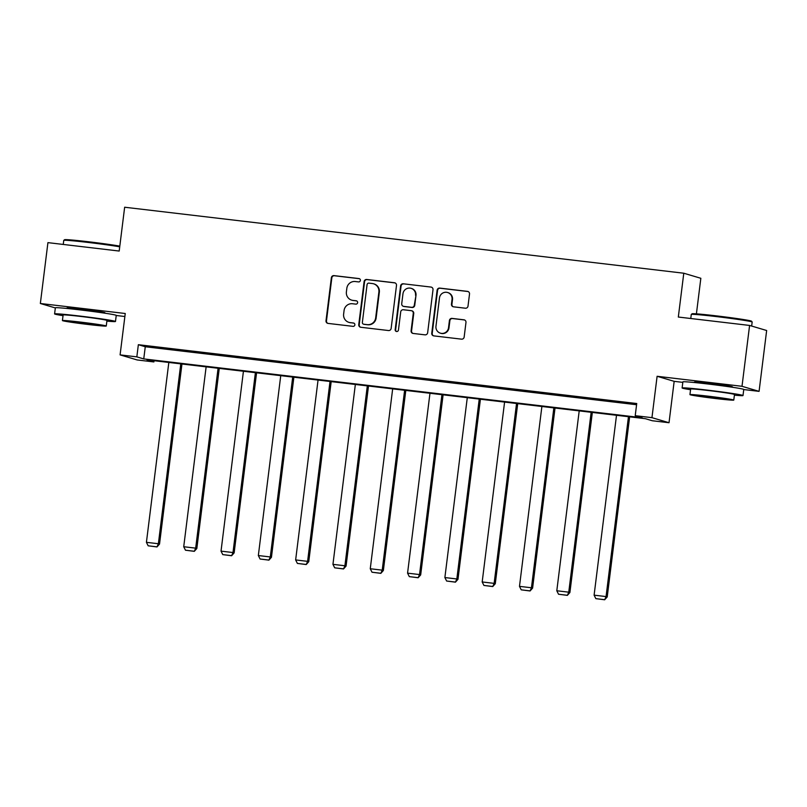 <?xml version="1.0" encoding="UTF-8"?>
<svg xmlns="http://www.w3.org/2000/svg" width="807" height="807" viewBox="0 0 807 807"><rect width="100%" height="100%" fill="white"/><g stroke="black" fill="none" stroke-linecap="round" stroke-linejoin="round"><path stroke-width="1.21" d="M360.386 280.433A1.685 1.654 -73.5 0 0 358.954 278.566L334.007 275.621A2.411 2.36 -73.5 0 0 331.364 277.729L326.008 320.742A2.411 2.36 -73.5 0 0 328.056 323.405L353.002 326.351A1.685 1.654 -73.5 0 0 353.688 323.062A1.685 1.654 -73.5 0 0 353.416 323.002L350.188 322.629A7.707 7.556 -73.5 0 1 343.631 314.094L344.075 310.503A7.707 7.556 -73.5 0 1 352.538 303.745L355.766 304.128A1.685 1.654 -73.5 0 0 356.452 300.84A1.685 1.654 -73.5 0 0 356.18 300.779L352.952 300.406A7.707 7.556 -73.5 0 1 346.395 291.872L346.839 288.291A7.707 7.556 -73.5 0 1 355.302 281.532L358.53 281.905A1.685 1.654 -73.5 0 0 360.386 280.433M359.448 278.708A1.685 1.654 -73.5 0 0 359.408 278.697L334.471 275.752A2.411 2.36 -73.5 0 0 331.828 277.87L326.472 320.873A2.411 2.36 -73.5 0 0 327.904 323.385M353.91 323.143A1.685 1.654 -73.5 0 0 353.88 323.143L350.188 322.629M356.684 300.93A1.685 1.654 -73.5 0 0 356.644 300.92L352.952 300.406M729.992 386.825A19.146 0.625 -172.9 0 0 732.474 386.825A19.146 0.625 -172.9 0 0 709.878 383.396A19.146 0.625 -172.9 0 0 694.474 382.094A19.146 0.625 -172.9 0 0 696.875 382.7M102.469 312.763A19.146 0.625 -172.9 0 0 104.94 312.763A19.146 0.625 -172.9 0 0 82.354 309.323A19.146 0.625 -172.9 0 0 66.951 308.032A19.146 0.625 -172.9 0 0 69.352 308.637M465.357 308.213A2.411 2.36 -73.5 0 0 468.01 306.105L469.513 294.041A2.411 2.36 -73.5 0 0 467.455 291.367L439.754 288.099A2.411 2.36 -73.5 0 0 437.112 290.217L431.755 333.22A2.411 2.36 -73.5 0 0 433.803 335.883L461.503 339.152A2.411 2.36 -73.5 0 0 464.156 337.044L465.972 322.467A2.411 2.36 -73.5 0 0 463.914 319.804L452.061 318.402A2.411 2.36 -73.5 0 0 449.418 320.52L448.521 327.743A6.446 6.315 -73.5 0 1 440.41 333.18A6.446 6.315 -73.5 0 1 435.962 326.26L439.482 297.944A6.446 6.315 -73.5 0 1 447.592 292.507A6.446 6.315 -73.5 0 1 452.041 299.427L451.456 304.148A2.411 2.36 -73.5 0 0 453.504 306.811L465.357 308.213M635.22 415.686L651.955 417.663L669.023 422.727L652.278 420.75L645.358 418.692L146.975 359.872L153.895 361.929L137.15 359.952L120.092 354.888L136.837 356.865L143.747 358.913L642.13 417.744L635.22 415.686L636.733 403.52L138.35 344.7L136.837 356.865M120.092 354.888L125.246 313.509L40.35 303.493L47.926 242.635L119.194 251.048L124.651 207.228L683.781 273.22L678.324 317.04L749.592 325.443L742.006 386.301L657.11 376.284L651.955 417.663M396.499 285.416A2.411 2.36 -73.5 0 0 394.452 282.753L366.751 279.484A2.411 2.36 -73.5 0 0 364.108 281.593L358.752 324.606A2.411 2.36 -73.5 0 0 360.8 327.269L388.5 330.537A2.411 2.36 -73.5 0 0 391.143 328.429L396.499 285.416M403.258 283.792L430.958 287.06A2.411 2.36 -73.5 0 1 433.006 289.723L427.649 332.736A2.411 2.36 -73.5 0 1 425.007 334.844L413.154 333.452A2.411 2.36 -73.5 0 1 411.096 330.779L413.275 313.338A2.411 2.36 -73.5 0 0 411.227 310.675L403.359 309.747A2.411 2.36 -73.5 0 0 400.716 311.855L398.456 330.013A1.685 1.654 -73.5 0 1 396.328 331.445A1.685 1.654 -73.5 0 1 395.168 329.629L400.615 285.9A2.411 2.36 -73.5 0 1 403.258 283.792L430.958 287.06M749.592 325.443L766.65 330.507L759.074 391.365L742.006 386.301M40.35 303.493L55.34 307.931M696.411 313.842L700.839 278.284L683.781 273.22M138.35 344.7L145.27 346.748L636.582 404.731M161.017 348.17L175.371 349.865L161.047 347.968M198.33 352.578L212.675 354.273L198.351 352.377M235.634 356.976L249.978 358.671L235.664 356.775M272.937 361.385L287.292 363.079L272.968 361.183M310.251 365.783L324.596 367.478L310.271 365.581M347.555 370.191L361.909 371.886L347.585 369.989M384.858 374.589L399.213 376.284L384.889 374.387M422.172 378.997L436.516 380.692L422.192 378.796M459.476 383.396L473.83 385.09L459.506 383.194M496.789 387.804L511.134 389.499L496.809 387.602M534.093 392.202L548.437 393.897L534.113 392M571.396 396.61L585.751 398.305L571.427 396.408M608.71 401.008L623.054 402.703L608.73 400.807M657.11 376.284L674.168 381.338L682.813 382.367M743.751 389.549L759.074 391.365M674.168 381.338L669.023 422.727M154.046 360.709L153.895 361.929M116.228 315.487L124.873 316.515M145.27 346.748L143.747 358.913M351.711 300.143L352.175 300.285A7.707 7.556 -73.5 0 0 353.416 300.537M348.947 322.366L349.411 322.507A7.707 7.556 -73.5 0 0 350.652 322.76M395.067 282.914A2.411 2.36 -73.5 0 0 394.916 282.894L367.215 279.625A2.411 2.36 -73.5 0 0 364.572 281.734L359.216 324.737A2.411 2.36 -73.5 0 0 360.648 327.249M368.92 283.136A1.685 1.654 -73.5 0 0 367.074 284.609L362.363 322.366A1.685 1.654 -73.5 0 0 363.806 324.232L367.205 324.636A7.707 7.556 -73.5 0 0 375.669 317.877L378.887 292.063A7.707 7.556 -73.5 0 0 372.32 283.539L368.92 283.136M363.533 324.172L363.987 324.313A1.685 1.654 -73.5 0 0 364.26 324.364L363.806 324.232M373.56 283.792L374.024 283.923A7.707 7.556 -73.5 0 1 379.34 292.205L376.133 318.008A7.707 7.556 -73.5 0 1 367.669 324.767L364.26 324.364M411.61 310.756L412.074 310.887A2.411 2.36 -73.5 0 1 413.739 313.479L411.56 330.92A2.411 2.36 -73.5 0 0 412.992 333.422M403.722 283.933A2.411 2.36 -73.5 0 0 401.069 286.041L395.632 329.77A1.685 1.654 -73.5 0 0 396.57 331.495M415.524 295.241A6.446 6.315 -73.5 0 0 411.076 288.321A6.446 6.315 -73.5 0 0 402.965 293.758L401.725 303.735A2.411 2.36 -73.5 0 0 403.772 306.398L411.641 307.326A2.411 2.36 -73.5 0 0 414.284 305.217L415.988 295.382A6.446 6.315 -73.5 0 0 411.54 288.462L411.076 288.321M403.389 306.317L403.853 306.458A2.411 2.36 -73.5 0 0 404.236 306.539L403.772 306.398M415.988 295.382L414.748 305.359A2.411 2.36 -73.5 0 1 412.105 307.467L404.236 306.539M447.592 292.507L448.056 292.648A6.446 6.315 -73.5 0 1 452.505 299.568L451.92 304.289A2.411 2.36 -73.5 0 0 453.352 306.791M440.41 333.18L440.864 333.321A6.446 6.315 -73.5 0 0 448.974 327.884L448.521 327.743M464.529 319.965A2.411 2.36 -73.5 0 0 464.378 319.935L452.525 318.543A2.411 2.36 -73.5 0 0 449.882 320.651L448.974 327.884M468.07 291.529A2.411 2.36 -73.5 0 0 467.919 291.509L440.219 288.24A2.411 2.36 -73.5 0 0 437.576 290.349L432.219 333.362A2.411 2.36 -73.5 0 0 433.652 335.863M180.778 363.866L158.374 543.736L146.42 542.324L168.824 362.454M156.528 546.793L148.165 545.804L156.992 546.934L158.374 543.736L159.524 544.079L181.958 364.007M146.42 542.324L148.165 545.804M156.992 546.934L159.524 544.079M119.729 246.811A30.676 0.999 -172.9 0 0 88.427 242.473A30.676 0.999 -172.9 0 0 63.773 240.365L64.59 239.719A29.94 0.978 7.1 0 1 88.659 241.787A29.94 0.978 7.1 0 1 119.809 246.125M63.773 240.365A30.676 0.999 -172.9 0 0 63.753 240.395L63.249 244.44M106.867 321.115A30.676 0.999 -172.9 0 0 115.482 321.489A30.676 0.999 -172.9 0 0 79.278 315.991A30.676 0.999 -172.9 0 0 54.594 313.903A30.676 0.999 -172.9 0 0 63.037 315.658M115.482 321.489L116.238 315.406A30.676 0.999 -172.9 0 0 80.034 309.898A30.676 0.999 -172.9 0 0 55.35 307.82L54.594 313.903M62.421 320.561L63.117 314.962A22.092 0.726 7.1 0 1 80.892 316.465A22.092 0.726 7.1 0 1 106.958 320.429L106.262 326.028A22.092 0.726 -172.9 0 0 80.196 322.064A22.092 0.726 -172.9 0 0 62.421 320.561A22.092 0.726 -172.9 0 0 88.488 324.525A22.092 0.726 -172.9 0 0 106.262 326.028M87.015 324.091L98.464 325.06L93.36 324.061L70.219 321.539L87.015 324.091M691.296 314.427L692.113 313.782A29.94 0.978 7.1 0 1 716.182 315.85A29.94 0.978 7.1 0 1 751.509 321.186L752.154 322.003A30.676 0.999 -172.9 0 0 715.96 316.536A30.676 0.999 -172.9 0 0 691.296 314.427A30.676 0.999 -172.9 0 0 691.276 314.458L690.772 318.503M734.4 395.178A30.676 0.999 -172.9 0 0 743.005 395.551A30.676 0.999 -172.9 0 0 706.801 390.053A30.676 0.999 -172.9 0 0 682.117 387.965A30.676 0.999 -172.9 0 0 690.56 389.72M743.005 395.551L743.761 389.468A30.676 0.999 -172.9 0 0 707.557 383.961A30.676 0.999 -172.9 0 0 682.873 381.882L682.117 387.965M689.945 394.633L690.641 389.035A22.092 0.726 7.1 0 1 708.415 390.527A22.092 0.726 7.1 0 1 734.481 394.492L733.785 400.09A22.092 0.726 -172.9 0 0 707.719 396.126A22.092 0.726 -172.9 0 0 689.945 394.633A22.092 0.726 -172.9 0 0 716.011 398.587A22.092 0.726 -172.9 0 0 733.785 400.09M714.538 398.154L725.987 399.122L720.883 398.123L697.742 395.601L714.538 398.154M751.66 326.058L752.164 322.043A30.676 0.999 -172.9 0 0 752.154 322.003M218.082 368.264L195.677 548.145L183.724 546.732L206.128 366.852M193.841 551.201L185.469 550.213L194.305 551.332L195.677 548.145L196.837 548.488L219.262 368.406M183.724 546.732L185.469 550.213M194.305 551.332L196.837 548.488M255.395 372.673L232.991 552.543L221.027 551.131L243.432 371.26M231.145 555.599L222.772 554.611L231.609 555.741L232.991 552.543L234.141 552.886L256.576 372.814M221.027 551.131L222.772 554.611M231.609 555.741L234.141 552.886M292.699 377.071L270.295 556.951L258.341 555.539L280.745 375.659M268.459 560.008L260.086 559.019L268.913 560.139L270.295 556.951L271.445 557.294L293.879 377.212M258.341 555.539L260.086 559.019M268.913 560.139L271.445 557.294M330.013 381.479L307.598 561.349L295.644 559.937L318.049 380.067M305.762 564.406L297.39 563.417L306.226 564.547L307.598 561.349L308.758 561.692L331.183 381.62M295.644 559.937L297.39 563.417M306.226 564.547L308.758 561.692M367.316 385.877L344.912 565.757L332.948 564.345L355.352 384.465M343.066 568.814L334.693 567.825L343.53 568.945L344.912 565.757L346.062 566.1L368.496 386.018M332.948 564.345L334.693 567.825M343.53 568.945L346.062 566.1M404.62 390.285L382.215 570.156L370.262 568.743L392.666 388.873M380.379 573.212L372.007 572.224L380.833 573.353L382.215 570.156L383.365 570.499L405.8 390.427M370.262 568.743L372.007 572.224M380.833 573.353L383.365 570.499M441.933 394.684L419.529 574.564L407.565 573.152L429.97 393.271M417.683 577.62L409.31 576.632L418.147 577.751L419.529 574.564L420.679 574.907L443.104 394.825M407.565 573.152L409.31 576.632M418.147 577.751L420.679 574.907M479.237 399.092L456.833 578.962L444.879 577.55L467.283 397.68M454.987 582.018L446.624 581.03L455.451 582.16L456.833 578.962L457.983 579.305L480.417 399.233M444.879 577.55L446.624 581.03M455.451 582.16L457.983 579.305M516.541 403.49L494.136 583.37L482.183 581.958L504.587 402.078M492.3 586.427L483.928 585.438L492.754 586.558L494.136 583.37L495.286 583.713L517.721 403.631M482.183 581.958L483.928 585.438M492.754 586.558L495.286 583.713M553.854 407.898L531.45 587.768L519.486 586.356L541.89 406.486M529.604 590.825L521.231 589.836L530.068 590.966L531.45 587.768L532.6 588.111L555.024 408.039M519.486 586.356L521.231 589.836M530.068 590.966L532.6 588.111M591.158 412.296L568.753 592.177L556.8 590.764L579.204 410.884M566.907 595.233L558.545 594.245L567.371 595.364L568.753 592.177L569.903 592.52L592.338 412.438M556.8 590.764L558.545 594.245M567.371 595.364L569.903 592.52M628.461 416.705L606.057 596.575L594.103 595.163L616.508 415.292M604.221 599.631L595.848 598.643L604.675 599.772L606.057 596.575L607.217 596.918L629.642 416.846M594.103 595.163L595.848 598.643M604.675 599.772L607.217 596.918M69.341 308.718L69.422 308.032M102.459 312.844L102.55 312.158M696.865 382.78L696.945 382.094M729.982 386.906L730.073 386.22"/></g></svg>
